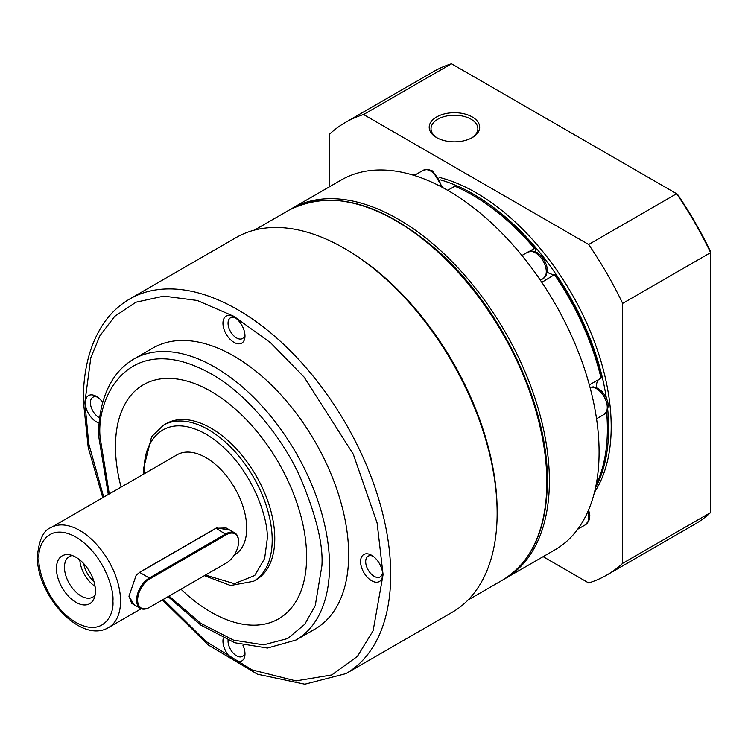 <?xml version="1.0" encoding="UTF-8"?>
<svg xmlns="http://www.w3.org/2000/svg" width="748" height="748" viewBox="0 0 748 748"><rect width="100%" height="100%" fill="white"/><g stroke="black" fill="none" stroke-linecap="round" stroke-linejoin="round"><path stroke-width="1.12" d="M503.881 579.307A213.573 123.308 -120 0 0 505.152 578.587A213.573 123.308 -120 0 0 549.387 480.814A213.573 123.308 -120 0 0 398.366 219.248A213.573 123.308 -120 0 0 291.58 208.664A213.573 123.308 -120 0 0 290.317 209.412M505.152 578.587L554.857 549.892A213.573 123.308 -120 0 0 587.591 378.75A213.573 123.308 -120 0 0 448.071 190.553A213.573 123.308 -120 0 0 341.284 179.969L291.58 208.664M547.199 272.122A18.027 10.407 -120 0 0 548.2 272.74A18.027 10.407 -120 0 0 554.857 274.423L541.814 282.342M528.995 251.562L534.483 248.392A191.039 110.302 -120 0 0 472.287 194.966A191.039 110.302 -120 0 0 454.859 186.205L447.697 190.338M534.483 248.392L535.531 249.056A18.027 10.407 -120 0 0 535.493 251.842M589.359 384.921L601.055 378.17A191.039 110.302 -120 0 0 554.679 274.918M601.055 378.17L601.242 377.703A189.244 109.255 60 0 0 554.857 274.423M598.428 379.685A18.027 10.407 -120 0 0 596.474 387.614M596.128 484.751A191.039 110.302 -120 0 0 607.376 428.941A191.039 110.302 -120 0 0 606.619 412.064M472.287 194.966L473.559 195.705A189.244 109.255 60 0 1 535.531 249.056M606.721 411.905A189.244 109.255 60 0 1 607.376 427.473L607.376 428.941M437.262 137.941A23.431 13.529 180 0 1 431.016 128.749A23.431 13.529 180 0 1 437.879 119.184A23.431 13.529 180 0 1 471.006 119.184A23.431 13.529 180 0 1 477.869 128.749A23.431 13.529 180 0 1 471.623 137.941M436.598 137.576L436.598 137.576A25.236 14.567 180 0 1 436.598 116.969A25.236 14.567 180 0 1 472.287 116.969A25.236 14.567 180 0 1 472.287 137.576A25.236 14.567 180 0 1 436.598 137.576M595.539 487.677A191.039 110.302 -120 0 0 607.75 409.745M606.245 397.553A191.039 110.302 -120 0 0 473.559 194.228A191.039 110.302 -120 0 0 440.507 179.885M439.067 177.351A191.039 110.302 60 0 1 476.111 192.76A191.039 110.302 60 0 1 594.464 492.268M543.123 556.662L588.657 582.954A261.333 150.881 -120 0 0 606.778 575.062A261.333 150.881 -120 0 0 622.663 563.328L622.663 303.389A261.333 150.881 -120 0 0 588.657 244.493L363.556 114.528L451.493 63.767L676.594 193.723L588.657 244.493M410.998 174.48A191.039 110.302 60 0 1 416.159 174.349M363.556 114.528A261.333 150.881 -120 0 0 345.445 122.42A261.333 150.881 -120 0 0 329.55 134.163L329.55 186.748M606.778 575.062L694.705 524.301A261.333 150.881 -120 0 0 710.6 512.558L622.663 563.328M622.663 303.389L710.6 252.628A261.333 150.881 -120 0 0 676.594 193.723L677.436 194.209A259.528 149.843 -120 0 1 710.6 251.655L710.6 512.558M451.493 63.767A261.333 150.881 -120 0 0 433.373 71.658L345.445 122.42M452.344 612.201A216.275 124.869 -120 0 0 497.14 513.193A216.275 124.869 -120 0 0 344.211 248.308A216.275 124.869 -120 0 0 236.069 237.593L129.656 299.032A216.275 124.869 60 0 1 296.32 356.974A216.275 124.869 60 0 1 390.718 574.632A216.275 124.869 60 0 1 345.931 673.639L452.344 612.201M344.211 248.308L346.118 249.411A213.573 123.308 -120 0 1 497.14 510.987L497.14 513.193M360.583 561.645A15.586 8.995 60 0 1 371.606 555.278A15.586 8.995 60 0 1 382.63 574.37A15.586 8.995 60 0 1 371.606 580.729A15.586 8.995 60 0 1 360.583 561.645M372.962 556.166A11.977 6.919 -120 0 0 368.166 556.157A11.977 6.919 -120 0 0 365.688 561.645A11.977 6.919 -120 0 0 370.915 573.697A11.977 6.919 -120 0 0 380.143 576.914A11.977 6.919 -120 0 0 382.546 572.753M99.11 422.994A15.586 8.995 60 0 1 85.309 402.714A15.586 8.995 60 0 1 96.333 396.356A15.586 8.995 60 0 1 102.747 402.433M97.689 397.235A11.977 6.919 -120 0 0 92.892 397.235A11.977 6.919 -120 0 0 90.415 402.714A11.977 6.919 -120 0 0 99.68 417.805M133.752 359.105L152.863 348.063A162.204 93.65 60 0 1 277.863 391.522A162.204 93.65 60 0 1 348.671 554.764A162.204 93.65 60 0 1 315.076 629.021L295.956 640.054A162.204 93.65 60 0 0 329.55 565.797A162.204 93.65 60 0 0 258.743 402.564A162.204 93.65 60 0 0 133.752 359.105C125.524 363.883 118.642 370.484 113.126 378.909C103.448 394 98.596 412.877 98.568 435.57L108.31 494.493M242.932 645.244A15.586 8.995 60 0 1 244.989 653.836A15.586 8.995 60 0 1 233.965 660.194A15.586 8.995 60 0 1 222.951 641.111A15.586 8.995 60 0 1 223.306 638.1M228.084 640.213A11.977 6.919 -120 0 0 228.047 641.111A11.977 6.919 -120 0 0 233.273 653.163A11.977 6.919 -120 0 0 242.511 656.379A11.977 6.919 -120 0 0 244.905 652.219M222.951 323.248A15.586 8.995 60 0 1 233.965 316.89A15.586 8.995 60 0 1 244.989 335.974A15.586 8.995 60 0 1 233.965 342.341A15.586 8.995 60 0 1 222.951 323.248M235.33 317.769A11.977 6.919 -120 0 0 230.524 317.769A11.977 6.919 -120 0 0 228.047 323.248A11.977 6.919 -120 0 0 233.273 335.31A11.977 6.919 -120 0 0 242.511 338.517A11.977 6.919 -120 0 0 244.905 334.356M143.457 384.715A135.173 78.044 -120 0 0 115.473 446.584A135.173 78.044 -120 0 0 121.092 487.116A135.173 78.044 60 0 1 115.444 446.603A135.173 78.044 60 0 1 143.448 384.724A135.173 78.044 60 0 1 247.607 420.937A135.173 78.044 60 0 1 306.615 556.97A135.173 78.044 60 0 1 278.611 618.848A135.173 78.044 60 0 1 180.96 589.19A135.173 78.044 -120 0 0 278.63 618.839M163.419 425.219L166 423.733A90.115 52.023 60 0 1 235.442 447.874A90.115 52.023 60 0 1 274.778 538.56A90.115 52.023 60 0 1 256.115 579.812L253.535 581.299A90.115 52.023 60 0 0 272.197 540.047A90.115 52.023 60 0 0 232.862 449.361A90.115 52.023 60 0 0 163.419 425.219L151.62 436.682L143.7 467.939L143.906 473.942M50.929 527.62C43.552 530.248 39.036 539.785 37.4 556.231C36.287 594.641 80.578 644.514 108.6 627.516A57.671 33.295 60 0 0 120.55 601.111A57.671 33.295 60 0 0 95.37 543.076A57.671 33.295 60 0 0 50.929 527.62L177.098 454.784A57.671 33.295 60 0 1 221.539 470.23A57.671 33.295 60 0 1 246.709 528.275A57.671 33.295 60 0 1 234.769 554.679L234.339 554.923M134.06 604.711L128.955 596.24L136.183 575.231L140.007 572.061L216.471 527.91L229.711 530.023M136.061 575.371L139.661 572.416L216.125 528.275L226.167 527.976L234.825 532.969A18.027 10.407 -60 0 1 238.556 541.225L238.556 541.814A17.297 9.986 -60 0 1 226.326 563.001L149.862 607.152A17.297 9.986 -60 0 1 137.623 600.083A17.297 9.986 -60 0 1 149.862 578.896L226.326 534.745A17.297 9.986 -60 0 1 238.556 541.814M149.862 607.152L149.348 607.441A18.027 10.407 -60 0 1 140.334 608.339A18.027 10.407 -60 0 1 136.603 600.083A18.027 10.407 -60 0 1 149.348 578.008L225.812 533.866A18.027 10.407 -60 0 1 234.825 532.969M56.427 568.517A27.592 15.932 60 0 1 68.984 554.717A27.592 15.932 60 0 1 95.454 591.042A27.592 15.932 60 0 1 94.164 598.344A27.592 15.932 60 0 1 72.406 599.887A27.592 15.932 60 0 1 56.427 568.517M72.285 555.54A23.431 13.529 -120 0 0 69.321 556.54A23.431 13.529 -120 0 0 64.468 567.274A23.431 13.529 -120 0 0 74.697 590.845A23.431 13.529 -120 0 0 92.752 597.128A23.431 13.529 -120 0 0 95.108 595.062M140.334 608.339L131.676 603.337L128.965 596.053M225.831 563.291A18.027 10.407 -60 0 1 225.812 563.3L226.326 563.001M79.812 559.934A23.431 13.529 -120 0 0 95.061 586.348M93.846 581.159A18.214 10.519 60 0 1 83.692 563.581M596.549 418.777L604.094 414.42A15.315 8.845 -120 0 0 606.441 402.144A15.315 8.845 -120 0 0 596.437 388.651A15.315 8.845 -120 0 0 590.022 387.371M441.292 186.813A15.315 8.845 -120 0 0 430.745 171.105A15.315 8.845 -120 0 0 423.088 170.348L427.65 169.338L432.55 170.927L442.61 187.514M535.456 252.88A15.315 8.845 -120 0 0 527.789 252.113L532.352 251.104L537.251 252.693L540.963 255.62L544.488 260.304L546.704 265.624L547.33 269.645L546.283 275.18L543.113 278.649A15.315 8.845 -120 0 0 545.46 266.372A15.315 8.845 -120 0 0 535.456 252.88M577.69 529.247L585.628 524.666A15.315 8.845 -120 0 0 587.788 511.782M103.72 497.149L88.75 443.77L84.861 402.452L90.826 357.694L99.942 335.712L114.687 316.367L135.93 302.22L163.803 296.115L197.266 300.472L233.965 316.367L270.673 342.855L304.137 377.132L353.252 454.111L377.114 522.974L383.079 574.632L373.149 630.658L357.432 656.361L331.822 674.948L295.909 680.923L252.104 669.909L205.765 641.326L163.326 599.372M546.835 482.292A213.573 123.308 -120 0 0 453.615 267.354A213.573 123.308 -120 0 0 289.037 210.141C331.654 188.898 380.844 202.138 436.626 249.869C500.636 305.829 548.415 405.706 547.368 481.553C546.825 529.191 531.903 562.029 502.609 580.055A213.573 123.308 -120 0 0 546.835 482.292M109.292 493.932L100.157 437.776C95.697 397.749 128.965 328.129 211.03 373.757C248.663 394.981 282.716 438.861 299.733 476.177C315.993 514.53 323.379 544.404 321.902 565.797L315.254 605.637L304.782 624.262L287.737 638.521L263.605 644.86L233.544 640.138L200.632 623.243L169.067 596.062M144.85 473.4L144.757 469.407C142.298 447.332 160.652 408.913 205.934 434.092C251.206 461.198 269.561 520.804 267.101 540.047L264.633 558.485L254.75 575.483L234.405 583.683L205.419 575.072M38.98 558.438C37.503 545.096 48.583 521.889 75.941 537.101C103.299 553.483 114.388 589.489 112.901 601.111C114.388 614.454 103.299 637.661 75.941 622.458C48.583 606.076 37.503 570.07 38.98 558.438M149.862 578.896L149.348 578.008L139.661 572.416L140.007 572.061M216.471 527.91L216.125 528.275L226.326 534.745M590.004 387.314L593.332 386.875L598.232 388.464L601.944 391.391L605.469 396.075L607.685 401.396L608.311 405.416L607.264 410.951L604.094 414.42M540.383 280.219L543.113 278.649M414.252 175.453L423.088 170.348M521.945 255.489L527.789 252.113M588.648 509.818L589.854 515.653L589.387 519.682L585.628 524.666M129.656 299.032C118.857 305.306 109.816 313.982 102.551 325.081C89.751 344.987 83.327 370.045 83.28 400.245L88.245 447.734L102.794 497.682M502.609 580.055L468.033 600.018M108.6 627.516L141.148 608.732M162.391 599.915L208.374 645.057L257.406 674.191L304.829 684.233L345.931 673.639M289.037 210.141L254.47 230.094M168.076 596.633L200.763 625.057L234.769 642.766L267.429 648.058L295.956 640.054M204.41 575.661L230.543 585.506L253.535 581.299"/></g></svg>
